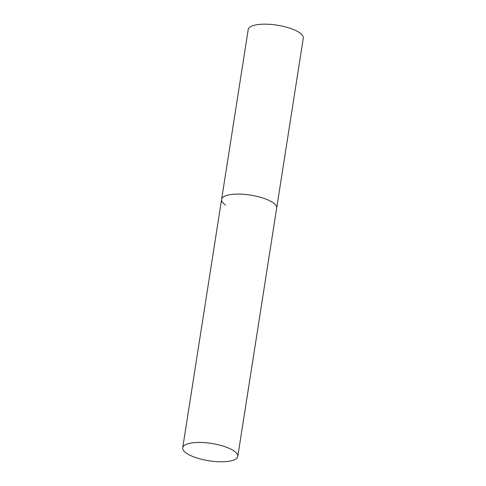 <?xml version="1.0" encoding="UTF-8"?>
<svg xmlns="http://www.w3.org/2000/svg" width="486" height="486" viewBox="0 0 486 486"><rect width="100%" height="100%" fill="white"/><g stroke="black" fill="none" stroke-linecap="round" stroke-linejoin="round"><path stroke-width="0.73" d="M272.798 202.541A27.872 8.76 8.9 0 1 276.68 208.069A27.872 8.76 -171.1 0 0 263.321 198.16A27.872 8.76 -171.1 0 0 234.981 194.163A27.872 8.76 -171.1 0 0 221.604 199.442A27.872 8.76 8.9 0 1 242.453 194.224A27.872 8.76 8.9 0 1 272.798 202.541M225.486 204.97A27.872 8.76 8.9 0 1 221.604 199.442L248.212 29.518A27.872 8.76 8.9 0 1 269.062 24.3A27.872 8.76 8.9 0 1 299.406 32.617A27.872 8.76 8.9 0 1 303.288 38.145L237.788 456.421A27.872 8.76 -171.1 0 0 224.435 446.513A27.872 8.76 -171.1 0 0 196.089 442.515A27.872 8.76 -171.1 0 0 182.712 447.794A27.872 8.76 -171.1 0 0 196.065 457.703A27.872 8.76 -171.1 0 0 224.411 461.7A27.872 8.76 -171.1 0 0 237.788 456.421M221.604 199.442L182.712 447.794"/></g></svg>
